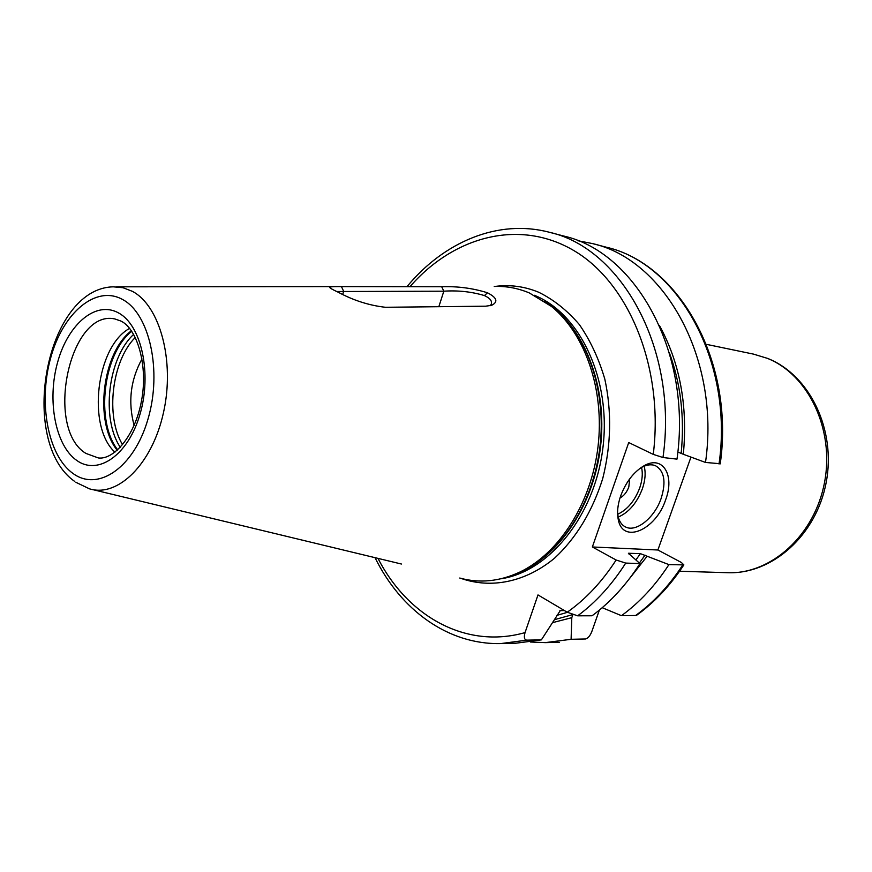 <?xml version="1.0" encoding="UTF-8"?>
<svg xmlns="http://www.w3.org/2000/svg" width="872" height="872" viewBox="0 0 872 872"><rect width="100%" height="100%" fill="white"/><g stroke="black" fill="none" stroke-linecap="round" stroke-linejoin="round"><path stroke-width="1.31" d="M336.756 291.521L443.826 291.193C458.04 290.256 471.578 291.717 484.451 295.586C490.369 298.366 492.571 301.374 491.045 304.622L490.097 305.745M385.38 307.282C369.128 305.44 353.367 300.393 338.085 292.164C332.374 289.526 329.594 287.913 329.747 287.313C330.27 286.725 334.172 286.485 341.443 286.605L441.701 286.746C457.528 286.18 472.788 288.196 487.47 292.774C497.018 297.712 498.403 301.897 491.612 305.342L485.617 306.192L385.38 307.282M92.672 489.595L401.447 564.031M494.228 286.452C506.218 285.994 517.935 288.163 529.348 292.948L551.638 306.562C585.297 333.998 604.71 390.144 598.029 446.551C591.369 502.97 559.399 553.033 520.268 571.869C499.787 581.482 479.622 583.542 459.74 578.027M441.701 286.746L443.826 291.193L438.856 306.672M341.443 286.605L343.655 291.313L342.729 294.333M552.924 622.553L571.803 617.67L571.095 639.296L585.679 638.969C588.077 638.217 590.115 635.786 591.783 631.666L599.369 610.095M683.855 564.882L668.922 564.62C655.286 585.592 639.459 602.617 621.453 615.687L636.32 615.49C654.414 602.498 670.252 585.624 683.855 564.882L681.337 562.462L657.88 550.003L690.962 457.092M577.831 240.716L592.491 243.582C664.529 259.638 720.457 358.61 705.503 462.443L720.25 463.74M668.922 564.62L640.386 553.644L636.015 559.78M564.413 610.563L560.249 610.64L541.37 639.874L526.808 640.146C524.323 639.819 523.734 637.312 525.042 632.603L537.991 594.922L567.236 612.231L577.656 615.817C595.859 602.334 611.893 584.752 625.725 563.083L639.961 563.585L628.418 553.273L640.386 553.644M625.725 563.083L616.133 560.009L592.361 546.973L657.88 550.003M571.095 639.296L545.305 642.631L530.372 642.01M577.656 615.817L592.066 615.774C610.215 602.421 626.183 585.025 639.961 563.585M621.453 615.687L602.225 607.697M571.803 617.67L572.817 614.771M647.111 556.26L629.388 578.736M659.352 325.332C679.92 362.905 687.91 405.883 683.321 454.279L705.503 462.443M683.321 454.279L677.817 452.034M662.982 457.517C678.372 350.206 621.987 248.335 549.458 232.29L563.617 236.007C635.993 252.052 692.237 352.975 676.988 459.141L662.982 457.517L653.27 454.388L628.723 442.551L592.361 546.973M541.37 639.874L515.45 643.264L500.822 643.58L526.808 640.146M665.663 499.743C655.918 530.122 622.412 544.673 618.204 519.211C616.886 512.365 617.703 504.615 620.657 495.95C625.987 481.835 633.846 471.741 644.212 465.659C662.884 454.933 674.983 475.371 665.663 499.743M640.397 468.057L641.607 467.37C646.85 464.623 651.504 464.089 655.548 465.746C664.388 471.011 666.263 481.867 661.172 498.315C654.752 517.445 636.484 532.487 625.747 527.07C621.791 525.217 619.218 521.5 618.019 515.941L617.583 512.921M619.992 497.967C623.894 495.874 626.826 492.222 628.81 487.001L629.715 478.826M142.005 358.904C130.473 380.018 127.857 402.199 134.135 425.416M129.568 328.406C96.193 346.555 86.71 426.746 114.93 452.165M75.973 482.358L89.424 488.811C117.884 497.705 152.24 464.068 163.489 412.587C175.054 361.248 160.067 305.789 132.337 291.313L123.007 287.716L113.316 286.834C45.322 288.207 17.8 442.039 74.818 481.529M487.47 292.774L484.451 295.586M753.506 354.119L767.229 358.294C808.202 374.437 834.689 429.22 824.563 482.216C814.797 535.299 770.946 574.528 727.662 572.708C772.45 574.452 816.508 534.907 826.187 482.401C836.259 429.983 809.935 375.2 767.752 358.457L753.506 354.119L706.396 344.342M635.394 615.654C653.335 602.716 669.097 585.864 682.667 565.111M719.029 464.002C733.843 361.281 678.067 263.224 606.214 247.19C679.223 263.682 734.878 361.793 720.228 463.882M572.533 614.673L554.897 619.556M669.26 352.452C680.738 383.724 684.716 417.328 681.174 453.266M645.04 555.137L639.394 563.039M556.925 615.36L567.399 612.329M629.083 553.164L628.625 553.829M560.696 610.553L559.617 610.978M567.236 612.231C585.766 599.151 602.062 581.755 616.133 560.009M653.27 454.388C664.028 367.886 629.039 283.335 574.452 250.929C519.745 218.251 453.865 236.192 410.102 286.539M377.99 558.385C407.649 616.242 465.724 649.466 525.042 632.603M495.176 286.419C510.055 284.457 524.606 286.419 538.831 292.305C553.775 299.717 567.291 310.487 579.368 324.591C590.3 340.429 598.781 358.599 604.819 379.113C611.861 411.802 611.152 444.993 602.694 478.706C592.284 511.515 576.229 538.024 554.516 558.222C525.249 582.365 490.794 589.014 460.667 578.278M500.811 578.823C549.273 571.705 594.878 515.646 602.933 447.63C611.305 379.647 580.371 314.16 534.994 295.532L534.34 295.259M544.717 301.374C583.608 325.332 607.828 385.544 600.514 446.846C593.32 508.169 555.726 561.067 512.322 575.291M547.387 303.26L553.982 308.208C587.336 335.404 606.552 390.972 599.958 446.78C593.352 502.588 561.71 552.139 522.928 570.8L515.363 574.081M618.281 517.063C628.854 512.42 636.876 503.013 642.359 488.843C645.28 480.298 645.88 472.744 644.157 466.171M617.736 514.24C627.404 509.673 634.718 500.92 639.688 488.004C642.326 480.319 642.937 473.452 641.552 467.403M135.28 337.442C111.769 360.845 105.185 416.478 122.592 444.709M133.656 334.39C108.008 357.902 100.847 418.462 120.303 447.303M131.727 331.305C103.147 353.76 95.157 421.35 117.698 449.854M131.356 330.782C102.166 352.866 93.991 421.993 117.23 450.279M121.088 321.103L114.733 318.912C69.488 309.157 44.407 428.457 85.881 453.396L98.296 457.942C113.654 460.111 135.149 436.033 141.515 400.728C148.251 365.717 137.286 329.78 121.808 321.506M118.723 313.037C96.16 300.153 68.114 323.883 57.65 362.153C46.87 400.237 55.285 445.57 76.769 460.449C98.056 475.916 128.293 455.064 140.011 414.189C152.066 373.521 141.46 325.31 118.723 313.037M122.581 299.499C95.811 284.577 62.937 312.863 50.707 357.771C38.106 402.472 47.829 455.664 73.052 473.496C98.046 492.004 133.972 467.741 147.957 419.203C162.334 370.905 149.548 313.691 122.581 299.499M116.652 286.823L338.521 286.605M727.662 572.708L679.571 571.225M592.491 243.582L606.214 247.19M545.305 642.631L559.486 642.326M549.458 232.29C498.13 218.698 443.957 241.893 407.071 286.539M375.047 557.677C400.499 609.659 447.75 644.822 500.822 643.58M547.333 303.216L551.638 306.562M515.287 574.114L520.268 571.869M618.019 515.941L618.204 519.211M641.607 467.37L644.212 465.659M625.747 527.07L624.537 526.437M329.747 287.313L330.259 288.054"/></g></svg>
